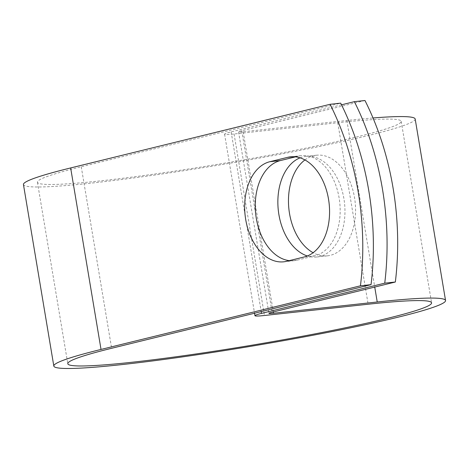 <?xml version="1.0" encoding="UTF-8"?>
<svg xmlns="http://www.w3.org/2000/svg" width="469" height="469" viewBox="0 0 469 469"><rect width="100%" height="100%" fill="white"/><g stroke="black" fill="none" stroke-linecap="round" stroke-linejoin="round"><path stroke-width="0.35" stroke-dasharray="2.35 1.76" d="M289.279 260.635A50.605 33.299 -96.2 0 0 294.274 260.658A50.605 33.299 -96.2 0 0 297.141 260.154L314.957 255.787A50.605 33.299 -96.2 0 0 339.128 198.006A50.605 33.299 -96.2 0 0 301.157 155.673A50.605 33.299 -96.2 0 0 298.29 156.177L295.546 156.851M304.92 159.941A50.605 33.299 83.8 0 1 316.546 155.216A50.605 33.299 83.8 0 1 354.517 197.555A50.605 33.299 83.8 0 1 327.479 255.834A50.605 33.299 83.8 0 1 313.116 252.721M300.072 157.836A50.605 33.299 83.8 0 1 305.946 156.37A50.605 33.299 83.8 0 1 343.912 198.704A50.605 33.299 83.8 0 1 316.88 256.989A50.605 33.299 83.8 0 1 307.359 255.974M341.502 104.822L231.141 131.889A27.618 1.812 170.5 0 0 224.581 134.204A27.618 1.812 170.5 0 0 234.078 133.993L337.762 122.726A184.423 12.112 -9.5 0 1 401.206 121.342A184.423 12.112 -9.5 0 1 221.315 163.728A184.423 12.112 -9.5 0 1 37.42 182.218A184.423 12.112 -9.5 0 1 81.26 166.782L340.676 103.151M364.97 100.513L241.746 130.74A13.454 0.885 170.5 0 0 238.545 131.865A13.454 0.885 170.5 0 0 243.177 131.766L346.861 120.498A198.586 13.044 -9.5 0 1 373.013 117.977M415.176 119.003A198.586 13.044 -9.5 0 1 221.468 164.648A198.586 13.044 -9.5 0 1 23.45 184.557M298.29 156.177L293.459 156.705M81.26 166.782L111.634 348.285M231.141 131.889L261.215 311.598M241.746 130.74L272.12 312.243M337.762 122.726L368.136 304.229M234.078 133.993L264.452 315.496M243.177 131.766L273.327 311.944M346.861 120.498L374.737 287.069M297.141 260.154L286.541 261.309M314.957 255.787L304.358 256.936M301.157 155.673L290.551 156.822M316.88 256.989L327.479 255.834M37.42 182.218L67.794 363.721M401.206 121.342L431.58 302.845M224.581 134.204L254.538 313.233M238.545 131.865L268.919 313.368M305.946 156.37L316.546 155.216M294.274 260.658L283.675 261.813"/><path stroke-width="0.7" d="M328.523 199.161A50.605 33.299 -96.2 0 0 290.551 156.822A50.605 33.299 -96.2 0 0 287.685 157.332L269.874 161.699A50.605 33.299 -96.2 0 0 245.369 217.294A50.605 33.299 -96.2 0 0 283.675 261.813A50.605 33.299 -96.2 0 0 286.541 261.309L304.358 256.936A50.605 33.299 -96.2 0 0 328.523 199.161M313.116 252.721A50.605 33.299 83.8 0 1 289.514 213.501A50.605 33.299 83.8 0 1 304.92 159.941M307.359 255.974A50.605 33.299 83.8 0 1 278.908 214.65A50.605 33.299 83.8 0 1 300.072 157.836M295.546 156.851L280.474 160.545A50.605 33.299 -96.2 0 0 255.546 212.381A50.605 33.299 -96.2 0 0 289.279 260.635M354.371 101.667L364.97 100.513A221.309 145.63 83.8 0 1 395.344 282.016L272.12 312.243A13.454 0.885 170.5 0 0 268.919 313.368A13.454 0.885 170.5 0 0 273.55 313.263L377.234 301.995A198.586 13.044 -9.5 0 1 445.55 300.506A198.586 13.044 -9.5 0 1 251.841 346.145A198.586 13.044 -9.5 0 1 53.824 366.06L23.45 184.557A198.586 13.044 -9.5 0 1 70.655 167.937L330.07 104.306L340.676 103.151A221.309 145.63 83.8 0 1 371.043 284.654L111.634 348.285A184.423 12.112 -9.5 0 0 67.794 363.721A184.423 12.112 -9.5 0 0 251.683 345.231A184.423 12.112 -9.5 0 0 431.58 302.845A184.423 12.112 -9.5 0 0 368.136 304.229L264.452 315.496A27.618 1.812 170.5 0 1 254.948 315.701A27.618 1.812 170.5 0 1 261.514 313.392L384.738 283.165A221.309 145.63 -96.2 0 0 354.371 101.667L341.502 104.822M53.824 366.06A198.586 13.044 -9.5 0 1 101.028 349.44L360.444 285.809L371.043 284.654M330.07 104.306A221.309 145.63 83.8 0 1 360.444 285.809M384.738 283.165L395.344 282.016M373.013 117.977A198.586 13.044 -9.5 0 1 415.176 119.003L445.55 300.506M293.459 156.705L287.685 157.332M261.215 311.598L261.514 313.392M70.655 167.937L101.028 349.44M273.327 311.944L273.55 313.263M374.737 287.069L377.234 301.995M280.474 160.545L269.874 161.699M254.538 313.233L254.948 315.701"/></g></svg>
